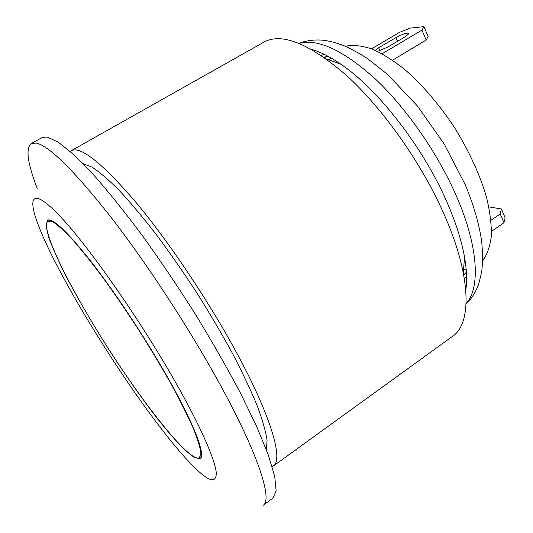 <?xml version="1.0" encoding="UTF-8"?>
<svg xmlns="http://www.w3.org/2000/svg" width="533" height="533" viewBox="0 0 533 533"><rect width="100%" height="100%" fill="white"/><g stroke="black" fill="none" stroke-linecap="round" stroke-linejoin="round"><path stroke-width="0.8" d="M87.452 314.463C59.769 267.566 40.861 225.446 48.043 221.235L52.92 221.968C57.811 225.019 64.36 230.929 72.568 239.69C81.642 250.057 91.829 262.809 103.136 277.933C114.848 294.149 126.694 311.472 138.673 329.9C150.406 348.489 161.193 366.491 171.033 383.907C180.047 400.496 187.369 415.08 192.993 427.659C197.523 438.779 200.155 447.2 200.888 452.923L199.515 457.654C188.909 464.603 128.1 384.266 87.452 314.463M463.537 269.412L466.162 269.245M482.705 260.824C487.175 254.621 490.047 246.393 491.326 236.126C491.586 224.786 490.014 211.941 486.602 197.596C479.98 174.804 469.28 151.459 454.516 127.554C438.972 104.142 422.229 84.667 404.294 69.123C392.681 60.029 381.675 53.227 371.261 48.723C361.401 45.598 352.726 44.765 345.224 46.238M330.66 57.744L329.407 60.056M463.73 274.935L466.388 272.25M328.028 56.285L324.47 57.577M339.041 63.547L338.655 62.701M428.126 36.504L426.167 40.055L421.936 30.115L423.942 26.65L428.126 36.504M392.541 60.196L426.167 40.055M371.554 48.836L399.464 32.38L410.35 28.089L423.942 26.65M375.205 50.342L378.65 47.79L395.946 37.577C403.228 33.739 407.572 32.406 408.964 33.579L405.26 36.71L387.764 47.077L377.511 51.401M382.121 53.766L421.936 30.115M490.953 220.329L500.234 213.946L501.38 208.956L488.828 206.891M491.506 231.382L503.978 222.747L500.234 213.946M501.38 208.956L505.091 217.684L503.978 222.747M266.433 449.872L267.073 440.405C265.78 431.523 262.509 420.017 257.259 405.886C250.863 390.383 242.675 373.02 232.681 353.812C221.801 333.878 209.822 313.504 196.737 292.697C183.305 272.116 169.807 252.722 156.249 234.5C142.971 217.397 130.625 202.7 119.205 190.414C108.565 179.734 99.478 171.952 91.949 167.062L83.088 163.691M70.223 151.439L71.262 150.699C80.556 145.835 102.069 162.991 135.788 202.154C168.535 241.289 208.303 300.499 236.326 352.233C271.364 416.646 283.583 460.106 273.296 466.042L272.19 466.675M465.789 290.032C467.175 280.984 466.768 270.058 464.556 257.252C461.598 240.516 455.642 221.935 446.681 201.514C422.975 146.961 377.79 89.071 340.88 64.22C330.174 56.851 320.42 51.914 311.618 49.396M273.296 466.042L452.55 336.33C472.091 323.538 471.505 275.401 443.523 213.02C421.217 162.832 383.327 109.165 347.449 76.279C309.946 43.719 282.137 32.313 264.022 42.067L71.262 150.699M217.151 379.256C257.872 452.517 273.016 499.834 263.122 505.351L272.949 498.122L276.127 490.833L274.728 476.489L268.339 455.002L256.793 426.773L240.283 392.748C226.998 367.643 211.974 341.38 195.218 313.95C177.835 286.554 160.22 260.417 142.358 235.559C124.842 212.121 108.585 191.88 93.581 174.837L73.854 154.71L58.27 142.144L47.137 137.008L41.974 137.601L31.3 143.51L36.204 143.071C49.129 145.902 73.747 170.214 110.058 215.998C145.309 261.357 186.87 324.624 217.151 379.256M37.223 188.369C27.45 163.171 25.471 148.221 31.3 143.51M174.904 381.202C139.446 318.867 88.691 246.466 60.276 216.498C31.594 186.09 26.55 196.284 39.735 228.724C64.393 290.145 143.743 414.001 189.235 462.071C207.39 481.306 216.405 484.857 216.278 472.718C214.986 459.333 200.141 425.507 174.904 381.202M165.856 374.299C143.937 335.983 114.742 292.017 91.383 261.989C67.338 231.668 52.687 217.737 47.43 220.196L45.931 225.825L48.803 237.605C52.687 248.098 58.264 260.604 65.532 275.121C77.651 298.307 92.022 322.985 108.625 349.148C125.455 375.172 141.865 398.537 157.868 419.244C168.015 431.917 177.049 442.21 184.958 450.119L194.458 457.654L200.201 458.647C206.158 455.575 193.652 422.749 165.856 374.299M379.936 50.695L378.65 47.79M397.558 41.274L395.946 37.577M299.399 43.42C318.014 38.349 343.445 50.315 375.692 79.31C406.452 108.312 437.52 152.998 456.035 195.258C478.494 246.146 480.593 288.073 466.109 303.63M466.575 276.807L464.37 278.626M321.386 55.452L323.964 54.206M50.102 220.036L48.043 221.235M201.461 456.288L199.515 457.654M463.75 275.048L466.442 273.156M324.384 57.511L327.222 55.858M340.88 64.22L326.436 58.976M464.556 257.252L463.277 272.57M299.026 43.273C306.615 40.495 314.583 39.475 322.945 40.215C330.96 41.148 339.268 43.539 347.862 47.397L360.894 54.339L367.504 58.603L387.631 74.487L417.472 106.04L444.222 144.05L465.256 184.738C473.484 204.565 478.92 223.214 481.579 240.689C482.785 251.936 482.818 262.376 481.679 271.997L478.701 284.036C475.809 292.024 471.605 298.687 466.089 304.03"/></g></svg>
